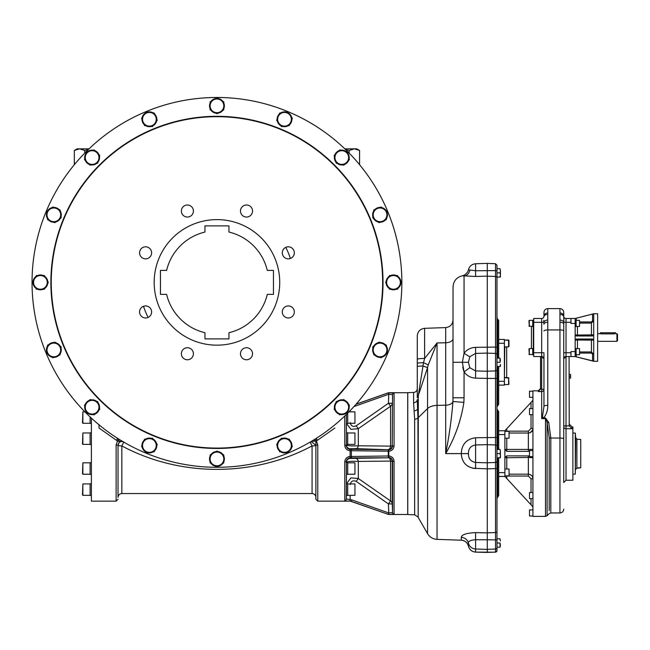 <?xml version="1.0" encoding="UTF-8"?>
<svg xmlns="http://www.w3.org/2000/svg" width="650" height="650" viewBox="0 0 650 650"><rect width="100%" height="100%" fill="white"/><g stroke="black" fill="none" stroke-linecap="round" stroke-linejoin="round"><path stroke-width="0.97" d="M593.718 313.787L593.718 361.148L575.161 356.541L575.161 318.492L593.718 313.739L597.618 313.739L597.618 361.294L593.718 361.294L575.161 356.541L566.028 356.541L563.745 358.824L563.745 425.904L563.745 324.228L563.745 473.574M593.718 361.246L592.581 360.961L592.581 354.242L593.718 354.242L591.435 351.959L591.435 353.08L592.581 354.242M572.122 428.74L566.028 428.74L566.028 425.904L569.229 425.904L572.122 428.74L572.122 426.969L572.878 426.969L572.878 480.236L566.028 480.236L563.745 482.519L563.745 426.611A2.283 2.129 0 0 0 566.028 428.74L566.028 480.236M569.229 425.904L569.075 356.541M563.745 433.623L563.745 353.689M563.745 425.904L566.028 425.904L566.028 356.541A2.283 2.283 0 0 0 563.745 358.824M575.161 351.593L570.976 351.593L570.976 352.739L566.028 352.739L566.028 322.303L563.802 322.303L563.745 324.228A3.802 2.015 180 0 0 559.942 322.213L559.942 312.983A3.802 3.226 -0 0 1 563.745 316.209L563.802 322.303A3.802 2.283 -170.3 0 0 560.089 319.995M570.424 378.137L570.594 377.179L570.594 378.137L569.075 378.137M570.424 376.228L570.594 375.277L570.594 377.179L570.424 376.228L569.075 376.228M570.424 374.327L570.594 375.277L570.424 374.327L569.075 374.327M570.976 352.739L570.976 356.541M579.922 323.082L591.435 323.082L593.718 320.799L592.581 320.799L592.581 314.08L575.161 318.492L566.028 318.492A2.283 2.283 0 0 1 563.802 316.713A2.283 2.283 0 0 0 566.028 318.492L566.028 322.303L570.976 322.303L570.976 323.44L575.161 323.44M559.942 312.983L559.942 308.604L547.771 308.604L547.771 322.213A3.802 2.015 180 0 0 543.961 324.228L543.798 320.287M547.771 322.213L547.771 405.356C547.861 409.988 546.512 414.188 543.725 417.942A3.802 0.707 -134.4 0 0 542.449 416.845L543.961 406.348L543.961 353.689M548.722 422.427L545.488 417.942L547.105 422.638A2.283 0.577 165.3 0 0 548.722 422.427L550.802 438.035L559.942 438.035L559.942 512.956C562.25 512.728 563.526 511.461 563.745 509.153M563.851 321.441L563.908 317.452M563.802 316.713A3.802 2.998 167.4 0 0 560.089 314.519M570.976 318.492L570.976 322.303M577.444 339.04L577.444 339.991L575.161 340.178L576.306 339.04L592.581 339.04L593.669 339.836M577.444 326.438L577.444 335.051L593.718 334.856A1.137 1.137 0 0 1 593.669 335.197L592.581 335.993L576.306 335.993L575.161 334.856L577.444 335.051L577.444 335.993M547.771 312.983A3.802 3.226 180 0 0 543.961 316.209L543.961 312.406C544.188 310.099 545.456 308.823 547.771 308.604M547.617 314.519A3.802 2.998 -167.4 0 0 543.904 316.713A2.283 2.283 0 0 1 541.678 318.492L541.678 322.303L543.904 322.303A3.802 2.283 170.3 0 1 547.617 319.995M559.942 308.604C562.25 308.823 563.526 310.099 563.745 312.406L563.745 316.209M547.771 405.356A3.802 0.999 180 0 0 543.961 406.348L543.961 358.824L541.678 356.541A2.283 2.283 0 0 1 543.961 358.824M533.691 356.541L533.691 352.739L541.678 352.739L541.678 356.541L533.691 356.541L541.678 356.541L541.678 389.293L540.54 388.984L538.257 391.552L538.257 390.821L540.54 388.537M540.54 356.541L540.54 388.984M538.257 390.821L532.927 390.821L532.927 516.384L545.488 516.384L545.488 418.608L541.678 418.608L545.488 417.942M533.691 352.739L533.691 318.492L541.678 318.492L533.691 318.492M542.449 416.845L541.678 418.608L541.678 391.552L538.257 391.552M533.691 348.481L532.74 348.481L532.74 354.803L533.691 354.803M533.691 320.239L532.74 320.239L532.74 326.552L533.691 326.552M549.193 510.673L549.193 437.864L547.105 422.638L547.105 515.71L545.488 516.384M575.161 354.803L576.111 354.803L576.111 348.481L575.161 348.481M529.506 391.202L529.506 397.288L529.506 391.202L532.927 391.202M529.506 450.556L529.506 456.649L529.506 450.556L532.927 450.556M529.506 492.529L529.506 498.615L529.506 492.529L532.927 492.529M529.506 408.59L529.506 414.676L529.506 408.59L532.927 408.59M529.506 509.917L529.506 516.003L529.506 509.917L532.927 509.917M530.116 474.524L531.594 475.516M532.829 477.807L532.927 478.749C532.667 475.979 531.148 474.451 528.361 474.175L528.361 457.438L532.837 457.722M532.586 457.665L531.594 457.551M532.586 430.202L530.116 432.681M529.327 432.924L528.361 433.03C531.139 432.754 532.659 431.234 532.927 428.456L531.026 428.456L528.361 431.161L506.781 431.161L506.781 428.707L504.879 430.771L498.696 430.771L504.879 430.771L504.879 449.418L532.927 449.418L532.545 450.556M531.026 408.59L531.026 402.399L506.781 428.707M531.026 402.399L532.927 400.335M529.124 455.886L506.781 455.886L504.879 457.787L504.879 449.418L506.781 451.319L506.781 438.198M532.545 456.649L532.927 457.787M529.124 451.319L506.781 451.319M532.927 506.87L504.879 476.434L498.696 476.434L504.879 476.434L504.879 472.623L498.696 472.623M532.927 478.749L531.026 478.749L528.361 476.044L528.361 474.175L509.446 474.175M543.904 316.713A2.283 2.283 0 0 1 541.678 318.492M531.408 326.438L531.408 348.595M575.161 326.552L576.111 326.552L576.111 320.239L575.161 320.239M592.581 314.08L593.669 313.852M528.361 455.886L528.361 457.438L504.879 457.787L504.879 472.623M528.938 348.977L529.311 354.689L529.311 348.595L532.74 348.595M528.938 320.726L529.311 326.438L529.311 320.352L532.74 320.352M577.444 348.595L577.444 339.991L593.718 340.178M579.54 354.689L579.54 348.595L579.54 354.689L576.111 354.689M579.54 348.595L576.111 348.595M496.982 408.964L496.982 449.418L496.982 408.964L498.696 411.621L498.696 449.418M498.696 457.787L498.696 495.576L496.982 498.241L496.982 457.787L496.982 498.241M579.54 326.438L579.54 320.352L579.54 326.438L576.111 326.438M509.064 438.198L509.064 431.348L509.064 438.198L504.879 438.198M509.064 475.857L509.064 469.007L509.064 475.857L504.879 475.857A1.901 1.869 180 0 0 504.879 476.044L506.781 475.857M496.982 270.977L495.511 270.603L495.511 263.713L496.982 265.233L496.982 347.352L495.511 347.092L495.511 370.931A1.519 1.438 0 0 0 496.982 369.493L496.982 378.43L496.982 362.286L500.037 362.286L500.411 360.197L500.037 358.101L496.982 358.101L496.982 317.655L497.648 319.264L497.648 358.101M496.982 347.352L496.982 369.493M487.281 371.199L495.511 370.931L495.511 378.43L496.982 378.43L496.982 449.418L500.037 449.418L500.411 451.506L500.037 449.418M500.037 457.787L500.411 455.691L500.411 457.787L496.982 457.787L496.982 461.004L496.982 446.396A1.519 1.438 0 0 0 495.511 444.957L487.281 444.689M487.281 532.829L495.511 532.569L495.511 539.866L475.605 539.727L475.605 548.998L487.281 549.396L487.281 371.256L487.281 378.43L495.511 378.43L495.511 462.483A1.519 1.471 0 0 0 496.982 461.004L496.982 537.688M487.281 462.759L495.511 462.483L495.511 532.569A1.519 1.381 0 0 0 496.982 531.196L496.982 468.536L487.281 468.853L487.281 462.816L475.605 462.459L475.605 468.544C466.676 467.553 461.898 462.573 461.273 453.602C461.695 444.308 466.473 439.026 475.605 437.751L475.605 444.966C470.779 445.746 468.39 448.622 468.439 453.602C468.341 458.648 470.73 461.606 475.605 462.459L475.605 444.966L487.281 444.632M496.982 531.196L496.982 550.656L496.982 547.202L500.037 547.202L500.411 545.106L500.037 543.018L496.982 543.018M496.982 284.692L496.982 278.2M487.281 353.072L475.605 353.429L469.828 356.688L468.414 362.286L469.828 367.746L475.605 370.923L487.281 371.256L487.281 263.364L475.605 263.77L475.605 270.757L495.511 270.603L495.511 276.461A1.519 1.495 0 0 1 496.982 277.956M487.281 539.866L487.281 533.301M496.982 539.882L495.511 539.866L495.511 552.183L475.605 552.118L487.281 552.443L487.281 549.396M414.237 410.8A3.802 2.665 -5 0 0 417.698 408.842A7.613 4.282 180 0 1 418.291 408.111L418.186 517.416L417.926 417.974A3.802 2.137 0 0 1 414.635 419.185L413.603 402.724A3.802 3.169 0 0 0 417.276 399.563L417.926 417.974A7.613 4.282 0 0 1 418.186 417.706L427.562 408.574A11.416 6.419 -0 0 1 437.044 405.364L437.044 539.362L461.273 540.207L461.281 537.404C461.614 534.658 466.391 533.057 475.605 532.618L487.281 532.886M487.281 468.861L472.729 468.195M463.572 461.939L465.302 464.108M467.488 465.952L469.999 467.326M414.635 419.185L414.635 514.792L407.761 514.548L407.761 392.649L413.603 392.446C415.846 392.161 417.064 390.894 417.276 388.643M417.276 363.228L417.276 397.776A7.613 4.282 0 0 1 418.291 395.639L423.516 362.757A7.613 0.479 0 0 0 417.276 363.228L417.276 359.312A7.613 0.861 0 0 1 424.621 358.451L423.516 362.757L428.269 364.837L437.044 342.94L437.044 405.364L445.697 405.194L445.697 342.769A7.613 4.282 180 0 0 453.042 338.496M424.621 328.331L445.697 327.592L445.697 342.769L437.044 342.94L424.621 358.451L424.621 328.331C420.136 328.9 417.69 331.435 417.276 335.936L417.276 359.312M428.269 364.837L427.562 367.575L422.923 365.999A7.613 0.577 0 0 0 417.276 366.559M475.605 532.618L475.605 539.727C470.584 540.101 468.195 541.231 468.439 543.108L468.439 546.163A7.613 7.605 78.5 0 0 461.281 540.199M461.273 540.207L461.273 540.207C465.01 540.564 467.399 542.555 468.439 546.163A7.613 7.548 -0 0 0 475.605 552.037L475.605 548.998A7.613 7.548 -0 0 1 468.439 543.108A7.613 7.361 -6.3 0 0 461.281 537.404M475.605 347.344L475.605 378.137C470.754 377.886 466.903 375.798 464.051 371.873L462.361 362.286L464.051 353.251C466.976 349.513 470.819 347.547 475.605 347.344L495.511 347.092L495.511 276.461L487.281 276.177M475.605 263.77C471.811 264.144 469.422 266.167 468.414 269.831L475.605 270.757L475.605 276.477L462.361 275.779C456.568 277.282 453.456 281.027 453.042 286.991L452.969 401.505L463.872 402.382C461.077 420.485 455.016 437.556 445.697 453.602L468.439 453.602M452.969 401.505C451.604 418.519 449.183 435.89 445.697 453.602L445.697 405.194A7.613 4.282 180 0 0 452.969 401.505M487.281 276.12L475.605 276.477M469.828 367.746L464.051 371.873L464.051 397.759L453.042 397.759M462.743 367.201L463.743 371.069M462.361 275.771L463.775 275.364C468.739 272.618 468.488 269.043 468.414 269.839M469.828 270.384A7.613 6.297 -83.2 0 1 464.051 276.063L464.051 353.251A7.613 0.512 34 0 0 469.828 356.688M500.037 366.47L500.411 364.382L500.411 366.47L496.982 366.47M500.037 358.101L500.037 362.286M500.037 453.602L500.411 451.506L500.411 455.691L500.037 453.602L496.982 453.602M500.037 277.062L500.411 274.966L500.411 277.062L496.982 277.062M500.037 272.878L500.411 270.782L500.411 274.966L500.037 272.878L496.982 272.878M500.037 268.686L500.411 270.782L500.037 268.686L496.982 268.686M500.037 543.018L500.037 547.202M500.037 538.826L500.411 540.922L500.037 538.826L496.982 538.826M497.648 319.264L498.696 320.312L498.696 358.101M498.696 366.47L498.696 404.267L496.982 406.924M498.696 339.454L504.4 339.454L504.4 385.117L498.696 385.117L504.4 385.117M508.966 384.166L508.584 377.699L508.584 384.54L504.4 384.54L508.584 384.54M508.966 378.072L504.4 377.699M508.584 346.881L504.4 346.881L508.584 346.881L508.584 340.031L504.4 340.031L508.966 340.413L508.966 346.499M504.782 377.504L506.683 377.504L506.683 347.067L504.782 347.067L504.4 377.886M616.931 333.71L617.5 334.287L617.5 340.754L616.931 341.323L616.931 333.71L615.599 333.71L615.599 332.759L600.381 332.759L600.381 333.767M614.453 332.759L614.453 333.889C615.932 333.694 615.932 333.694 614.453 333.889C615.932 333.694 615.932 333.694 614.453 333.889L601.331 333.889C599.861 333.694 599.861 333.694 601.331 333.889M572.878 433.062L575.299 433.062L575.299 474.134L572.878 474.134M580.734 439.424L577.111 439.294L580.734 439.424L580.734 467.781L576.875 468.236L576.875 438.969L575.713 437.872L575.299 433.062M577.111 467.911L580.734 467.781M407.761 514.475L388.789 514.475L393.892 514.134M388.806 514.434L390.837 514.41M391.755 514.386L392.551 514.345M393.933 460.241L393.673 459.396M389.74 456.089L388.789 455.991C392.031 456.365 393.786 458.185 394.062 461.443L394.062 513.971A1.519 1.511 0 0 1 392.543 512.517L392.543 461.256L394.062 461.443M391.755 450.255L392.551 449.573M393.933 446.964L394.062 445.762C393.794 449.012 392.039 450.832 388.789 451.206L388.781 449.751C391.081 449.499 392.34 448.232 392.543 445.949L394.062 445.762L394.062 393.234L388.789 392.722L407.761 392.722M344.882 461.021L344.793 462.012C345.044 458.729 346.816 456.885 350.106 456.495L350.236 458.445L388.44 457.771A3.802 3.802 -135.5 0 1 392.243 461.549L392.543 461.256C392.34 458.973 391.089 457.706 388.781 457.454L388.789 451.206L350.106 450.71C346.824 450.328 345.053 448.484 344.793 445.193L346.312 445.461C346.507 447.753 347.774 449.028 350.106 449.28L388.781 449.751A1.519 0.504 -89.6 0 0 388.286 451.214L388.286 455.991L388.789 455.991M388.781 512.964L388.789 514.434A1.519 1.519 -0 0 1 388.286 514.345L388.781 512.964L392.543 512.517L392.243 503.937A3.802 3.762 -0 0 0 390.577 500.955L390.577 461.086L358.304 461.419C351.869 461.069 347.912 461.346 346.434 462.239L346.312 498.924L351.877 499.915L388.781 512.964M356.005 404.267L388.286 392.86A1.519 1.519 0 0 1 388.789 392.771L388.781 394.241L388.286 392.86L388.789 392.722M346.426 421.777L346.434 444.966C347.904 445.859 351.861 446.128 358.304 445.786L390.577 446.119A3.802 2.161 -88.6 0 1 388.44 449.434A3.802 3.802 -44.5 0 0 392.243 445.648L392.543 394.688A1.519 1.511 -0 0 1 394.062 393.234M388.245 451.214A1.519 0.504 -89.3 0 1 388.757 449.751L356.176 448.646A3.802 2.218 -88.6 0 0 358.304 445.786L358.304 428.691L390.577 406.25L388.44 403.268L392.243 403.268A3.802 3.762 0 0 1 390.577 406.25L390.577 446.119A3.802 0.593 0 0 0 392.243 445.648L392.543 394.688L388.757 394.249L388.245 392.868M388.789 514.475L388.245 514.337L388.757 512.956L388.44 503.929L392.243 503.937L392.243 461.549A3.802 0.593 0 0 0 390.577 461.086A3.802 2.161 -91.4 0 0 388.44 457.771L350.106 457.925L350.106 456.495L388.286 455.991A1.519 0.504 -90.4 0 0 388.781 457.454L388.757 457.454A1.519 0.504 -90.7 0 1 388.245 455.991M344.882 446.184L345.174 447.257M349.164 450.621L350.106 450.71L350.114 449.28L350.106 456.495M349.164 456.584L348.026 456.934M347.214 457.381L346.296 458.161M334.896 428.017L316.404 441.025L317.777 444.925L315.876 445.274L311.114 441.529L315.876 445.274L315.876 499.257L317.777 501.158L317.777 444.925M388.245 514.337L350.106 501.077C346.824 501.118 345.053 500.898 344.793 500.411A1.519 1.495 -0 0 0 346.312 498.924L346.361 493.439M315.396 438.913L316.404 441.025L311.829 441.317M317.574 440.318L316.192 438.409M313.828 439.887A1.901 0.658 -120.8 0 1 315.461 441.374M290.396 258.481A77.236 77.236 0 0 0 285.789 247.357M143.504 306.288A77.236 77.236 0 0 0 148.111 317.419M315.876 441.253L315.876 445.193A3.802 0.731 180 0 1 312.073 445.924C253.597 477.173 180.326 477.198 121.834 445.924L123.776 442.106M118.024 445.209A3.802 0.731 180 0 0 121.834 445.924L121.834 493.553C119.519 493.781 118.251 495.048 118.024 497.356L118.024 445.193M120.071 439.887A1.901 0.658 120.8 0 0 118.438 441.374L117.496 441.025L116.122 444.925L118.024 445.274L118.024 497.356M91.39 418.137L91.39 501.158L116.122 501.158L118.024 499.257M118.503 438.913L117.496 441.025L99.003 428.017L99.003 424.507M99.003 424.799L99.003 428.017M116.326 440.318L117.707 438.409M74.856 164.06L74.328 164.06L74.328 150.451L79.544 148.842L74.328 150.451L77.123 148.842L79.544 148.842L84.76 150.451L84.76 153.083M88.286 149.573L84.76 150.451M89.05 148.842L79.544 148.842M344.849 148.842L354.356 148.842L359.572 150.451L359.572 164.06L359.044 164.06M354.356 148.842L359.572 150.451L356.777 148.842L354.356 148.842L349.139 150.451L345.613 149.573M349.139 150.451L349.139 153.083M118.438 441.374L122.07 441.317M123.752 441.935C120.502 440.887 118.601 442 118.024 445.274L119.218 442.463L120.957 441.512L122.793 441.529M315.876 497.356C315.648 495.048 314.381 493.781 312.073 493.553L312.073 445.924L310.131 442.106M344.793 500.411L344.793 462.012L346.312 461.744C346.507 459.452 347.774 458.177 350.106 457.925M346.377 464.718L346.426 472.331M346.426 485.428L346.426 493.439M350.236 458.445A3.802 3.802 -13.4 0 0 346.434 462.239L346.434 462.686M351.877 457.909A1.519 0.504 -90.7 0 1 351.374 456.479L351.374 450.726A1.519 0.504 -89.3 0 1 351.877 449.296M346.434 444.519L346.434 444.966A3.802 3.802 -166.6 0 0 350.236 448.76L350.114 449.28M346.426 434.874L346.377 442.479M350.106 501.077L350.114 499.606L350.106 501.158L351.374 501.378L351.877 499.915M90.098 474.37L91.39 474.37L90.098 474.37L90.098 462.686L91.39 462.686M90.098 444.519L91.39 444.519L90.098 444.519L90.098 432.835L91.39 432.835M90.098 483.795L91.39 483.795L90.098 483.795L90.098 495.471L91.39 495.471L90.098 495.471M90.098 423.41L91.39 423.41L90.098 423.41L90.098 416.926M346.507 483.795L350.919 477.872L358.304 478.506L390.577 500.955L388.44 503.929L356.176 481.382C352.909 480.058 350.935 481.154 350.236 484.664M350.236 422.532C350.927 426.051 352.901 427.139 356.176 425.823L388.44 403.268L388.757 394.249L353.982 406.551M356.176 448.646L350.236 448.76M356.176 458.559A3.802 2.218 -91.4 0 1 358.304 461.419L358.304 478.506L356.176 481.382M356.176 425.823L358.304 428.691L350.976 429.358L346.523 423.54M82.493 473.85L82.867 462.816L82.867 474.232L90.098 474.232L82.867 474.232M82.867 462.816L90.098 462.816M82.493 444.007L82.867 432.973L82.867 444.389L90.098 444.389L82.867 444.389M82.493 494.959L82.867 483.925L82.867 495.341L90.098 495.341L82.867 495.341M82.493 422.898L82.867 411.864L82.867 423.28L90.098 423.28L82.867 423.28M346.426 472.656L346.426 462.686L347.717 462.686L347.717 474.37L346.426 474.37L346.426 472.656M346.426 495.471L346.426 483.795L347.717 483.795L347.717 495.471L346.426 495.471M347.717 413.124L347.717 423.41L346.426 423.41L346.426 414.399M346.426 438.677L346.426 432.835L347.717 432.835L347.717 444.519L346.426 444.519L346.426 438.677M354.949 462.816L354.949 474.232L354.949 462.816L347.717 462.816M354.949 483.925L354.949 495.341L354.949 483.925L347.717 483.925M354.949 411.864L354.949 423.28L354.949 411.864L348.969 411.864M354.949 432.973L354.949 444.389L354.949 432.973L347.717 432.973M216.954 97.476A184.917 184.917 0 0 1 377.089 374.839A184.917 184.917 0 0 1 56.81 374.839A184.917 184.917 0 0 1 216.954 97.476M145.697 112.848A7.418 7.418 0 0 0 142.22 117.374A7.418 7.418 0 0 1 145.697 112.848M215.995 98.483A7.418 7.418 0 0 0 211.055 101.343A7.418 7.418 0 0 1 215.995 98.483M46.686 212.891A7.418 7.418 0 0 0 47.426 218.546A7.418 7.418 0 0 1 46.686 212.891M86.239 153.026A7.418 7.418 0 0 0 84.76 158.535A7.418 7.418 0 0 1 86.239 153.026M386.49 211.128A7.418 7.418 0 0 0 381.956 207.659A7.418 7.418 0 0 1 386.49 211.128M400.847 281.434A7.418 7.418 0 0 0 397.995 276.494A7.418 7.418 0 0 1 400.847 281.434M286.447 112.117A7.418 7.418 0 0 0 280.784 112.864A7.418 7.418 0 0 1 286.447 112.117M346.312 151.678A7.418 7.418 0 0 0 340.803 150.199A7.418 7.418 0 0 1 346.312 151.678M288.21 451.921A7.418 7.418 0 0 0 291.679 447.395A7.418 7.418 0 0 1 288.21 451.921M217.904 466.286A7.418 7.418 0 0 0 222.844 463.434A7.418 7.418 0 0 1 217.904 466.286M387.213 351.877A7.418 7.418 0 0 0 386.474 346.223A7.418 7.418 0 0 1 387.213 351.877M340.803 414.578A7.418 7.418 0 0 0 346.312 413.099A7.418 7.418 0 0 1 340.803 414.578M47.417 353.641A7.418 7.418 0 0 0 51.943 357.118A7.418 7.418 0 0 1 47.417 353.641M33.053 283.343A7.418 7.418 0 0 0 35.904 288.283A7.418 7.418 0 0 1 33.053 283.343M147.452 452.652A7.418 7.418 0 0 0 153.116 451.904A7.418 7.418 0 0 1 147.452 452.652M87.587 413.099A7.418 7.418 0 0 0 93.096 414.578A7.418 7.418 0 0 1 87.587 413.099M216.954 116.691A165.701 165.701 0 0 1 360.449 365.235A165.701 165.701 0 0 1 73.45 365.235A165.701 165.701 0 0 1 216.954 116.691M187.395 359.767A6.029 6.029 0 0 1 182.179 350.732A6.029 6.029 0 0 1 192.611 350.732A6.029 6.029 0 0 1 187.395 359.767M240.484 353.746A6.029 6.029 0 0 1 249.519 348.53A6.029 6.029 0 0 1 249.519 358.963A6.029 6.029 0 0 1 240.484 353.746M282.287 311.943A6.029 6.029 0 0 1 291.322 306.727A6.029 6.029 0 0 1 291.322 317.159A6.029 6.029 0 0 1 282.287 311.943M288.308 258.854A6.029 6.029 0 0 1 283.091 249.819A6.029 6.029 0 0 1 293.524 249.819A6.029 6.029 0 0 1 288.308 258.854M246.504 217.051A6.029 6.029 0 0 1 241.288 208.016A6.029 6.029 0 0 1 251.729 208.016A6.029 6.029 0 0 1 246.504 217.051M187.395 217.051A6.029 6.029 0 0 1 182.179 208.016A6.029 6.029 0 0 1 192.611 208.016A6.029 6.029 0 0 1 187.395 217.051M145.592 258.854A6.029 6.029 0 0 1 140.376 249.819A6.029 6.029 0 0 1 150.808 249.819A6.029 6.029 0 0 1 145.592 258.854M145.592 317.972A6.029 6.029 0 0 1 140.376 308.929A6.029 6.029 0 0 1 150.808 308.929A6.029 6.029 0 0 1 145.592 317.972M216.954 219.611A62.782 62.782 0 0 1 271.318 313.779A62.782 62.782 0 0 1 162.581 313.779A62.782 62.782 0 0 1 216.954 219.611M84.76 406.234A7.418 7.418 0 0 0 86.239 411.751M89.294 400.359A7.418 7.418 0 0 0 85.256 404.398M96.647 401.342A7.418 7.418 0 0 0 91.13 399.864M99.466 408.208A7.418 7.418 0 0 0 97.996 402.691M96.956 412.059A6.849 6.849 0 0 0 93.892 400.603A6.849 6.849 0 0 0 85.499 408.996L84.476 405.178L90.066 399.579L97.711 401.627L99.759 409.264L96.956 412.059A6.849 6.849 0 0 1 90.342 413.839L86.523 412.815L85.499 408.996A6.849 6.849 0 0 0 90.342 413.839L94.161 414.863L96.956 412.059L94.941 414.082A7.418 7.418 0 0 0 98.979 410.044M143.959 449.662L141.554 446.526L143.065 442.869A6.849 6.849 0 0 0 150.288 452.278A6.849 6.849 0 0 0 155.716 448.11L154.204 451.766L146.364 452.798L142.22 447.395A7.418 7.418 0 0 0 145.697 451.921M144.154 440.237A7.418 7.418 0 0 0 141.968 445.502M151.328 438.327A7.418 7.418 0 0 0 145.665 439.075M156.561 443.584A7.418 7.418 0 0 0 153.083 439.059M154.627 450.751A7.418 7.418 0 0 0 156.812 445.477M143.065 442.869L144.576 439.213L152.417 438.181L157.235 444.462L155.716 448.11A6.849 6.849 0 0 0 148.501 438.701A6.849 6.849 0 0 0 143.065 442.869M35.904 276.494A7.418 7.418 0 0 0 33.053 281.434M43.266 275.535A7.418 7.418 0 0 0 37.554 275.535M47.767 281.434A7.418 7.418 0 0 0 44.915 276.494M44.915 288.283A7.418 7.418 0 0 0 47.767 283.343M37.554 289.234A7.418 7.418 0 0 0 43.266 289.234M32.5 282.384L36.457 275.535L44.363 275.535L48.319 282.384L44.363 289.234L40.406 289.234A6.849 6.849 0 0 0 46.337 278.964A6.849 6.849 0 0 0 34.474 278.964A6.849 6.849 0 0 0 34.474 285.813L32.5 282.384M36.457 289.234L40.406 289.234A6.849 6.849 0 0 1 34.474 285.813L36.457 289.234M47.426 346.223A7.418 7.418 0 0 0 46.686 351.877M53.861 342.526A7.418 7.418 0 0 0 48.587 344.711M60.279 346.247A7.418 7.418 0 0 0 55.754 342.777M60.263 353.673A7.418 7.418 0 0 0 61.011 348.01M53.828 357.362A7.418 7.418 0 0 0 59.101 355.184M46.54 352.974L47.572 345.134L54.876 342.103L61.149 346.921L60.117 354.762L56.469 356.273A6.849 6.849 0 0 0 58.013 344.516A6.849 6.849 0 0 0 47.06 349.05A6.849 6.849 0 0 0 49.676 355.379L46.54 352.974M52.812 357.784L56.469 356.273A6.849 6.849 0 0 1 49.676 355.379L52.812 357.784M334.921 410.044A7.418 7.418 0 0 0 338.959 414.082M335.912 402.691A7.418 7.418 0 0 0 334.433 408.208M342.769 399.864A7.418 7.418 0 0 0 337.252 401.342M348.644 404.398A7.418 7.418 0 0 0 344.614 400.359M347.661 411.751A7.418 7.418 0 0 0 349.139 406.234M347.376 412.815L339.739 414.863L334.149 409.264L336.196 401.627L343.834 399.579L346.629 402.374A6.849 6.849 0 0 0 335.173 405.446A6.849 6.849 0 0 0 343.558 413.839A6.849 6.849 0 0 0 348.4 408.996L347.376 412.815M349.424 405.178L346.629 402.374A6.849 6.849 0 0 1 348.4 408.996L349.424 405.178M381.956 357.118A7.418 7.418 0 0 0 386.49 353.641M374.798 355.184A7.418 7.418 0 0 0 380.071 357.362M372.889 348.01A7.418 7.418 0 0 0 373.636 353.673M378.146 342.777A7.418 7.418 0 0 0 373.62 346.247M385.312 344.711A7.418 7.418 0 0 0 380.039 342.526M387.359 352.974L381.087 357.784L373.783 354.762L372.751 346.921L379.023 342.103L382.671 343.623A6.849 6.849 0 0 0 373.262 350.838A6.849 6.849 0 0 0 384.223 355.379A6.849 6.849 0 0 0 386.848 349.05L387.359 352.974M386.327 345.134L382.671 343.623A6.849 6.849 0 0 1 386.848 349.05L386.327 345.134M211.055 463.434A7.418 7.418 0 0 0 215.995 466.286M210.104 456.073A7.418 7.418 0 0 0 210.104 461.784M215.995 451.571A7.418 7.418 0 0 0 211.055 454.423M222.844 454.423A7.418 7.418 0 0 0 217.904 451.571M223.803 461.784A7.418 7.418 0 0 0 223.803 456.073M216.954 466.838L210.104 462.881L210.104 454.976L216.954 451.019L223.803 454.976L223.803 458.933A6.849 6.849 0 0 0 213.525 453.001A6.849 6.849 0 0 0 213.525 464.864A6.849 6.849 0 0 0 220.374 464.864L216.954 466.838M223.803 462.881L223.803 458.933A6.849 6.849 0 0 1 220.374 464.864L223.803 462.881M280.784 451.904A7.418 7.418 0 0 0 286.447 452.652M277.095 445.477A7.418 7.418 0 0 0 279.273 450.751M280.816 439.059A7.418 7.418 0 0 0 277.339 443.584M288.234 439.075A7.418 7.418 0 0 0 282.571 438.327M291.931 445.502A7.418 7.418 0 0 0 289.746 440.237M287.536 452.798L279.695 451.766L276.673 444.462L281.483 438.181L289.323 439.213L290.834 442.869A6.849 6.849 0 0 0 279.077 441.317A6.849 6.849 0 0 0 283.619 452.278A6.849 6.849 0 0 0 289.941 449.662L287.536 452.798M292.354 446.526L290.834 442.869A6.849 6.849 0 0 1 289.941 449.662L292.354 446.526M349.139 158.535A7.418 7.418 0 0 0 347.661 153.026M344.614 164.409A7.418 7.418 0 0 0 348.644 160.379M337.252 163.426A7.418 7.418 0 0 0 342.769 164.905M334.433 156.569A7.418 7.418 0 0 0 335.912 162.077M338.959 150.694A7.418 7.418 0 0 0 334.921 154.724M347.376 151.962L349.424 159.599L343.834 165.189L336.196 163.142L334.149 155.504L336.944 152.709A6.849 6.849 0 0 0 340.015 164.166A6.849 6.849 0 0 0 348.4 155.781A6.849 6.849 0 0 0 343.558 150.938L347.376 151.962M339.739 149.914L336.944 152.709A6.849 6.849 0 0 1 343.558 150.938L339.739 149.914M291.679 117.374A7.418 7.418 0 0 0 288.21 112.848M289.746 124.54A7.418 7.418 0 0 0 291.931 119.267M282.571 126.441A7.418 7.418 0 0 0 288.234 125.702M277.339 121.184A7.418 7.418 0 0 0 280.816 125.718M279.273 114.026A7.418 7.418 0 0 0 277.095 119.299M287.536 111.979L292.354 118.251L289.323 125.556L281.483 126.588L276.673 120.315L278.184 116.659A6.849 6.849 0 0 0 285.407 126.076A6.849 6.849 0 0 0 289.941 115.115A6.849 6.849 0 0 0 283.619 112.491L287.536 111.979M279.695 113.011L278.184 116.659A6.849 6.849 0 0 1 283.619 112.491L279.695 113.011M397.995 288.283A7.418 7.418 0 0 0 400.847 283.343M390.642 289.234A7.418 7.418 0 0 0 396.346 289.234M386.132 283.343A7.418 7.418 0 0 0 388.993 288.283M388.993 276.494A7.418 7.418 0 0 0 386.132 281.434M396.346 275.535A7.418 7.418 0 0 0 390.642 275.535M401.399 282.384L397.451 289.234L389.537 289.234L385.588 282.384L389.537 275.535L393.494 275.535A6.849 6.849 0 0 0 387.562 285.813A6.849 6.849 0 0 0 399.425 285.813A6.849 6.849 0 0 0 399.425 278.964L401.399 282.384M397.451 275.535L393.494 275.535A6.849 6.849 0 0 1 399.425 278.964L397.451 275.535M386.474 218.546A7.418 7.418 0 0 0 387.213 212.891M380.039 222.243A7.418 7.418 0 0 0 385.312 220.066M373.62 218.522A7.418 7.418 0 0 0 378.146 221.999M373.636 211.104A7.418 7.418 0 0 0 372.889 216.759M380.071 207.407A7.418 7.418 0 0 0 374.798 209.592M387.359 211.803L386.327 219.643L379.023 222.666L372.751 217.856L373.783 210.015L377.431 208.496A6.849 6.849 0 0 0 375.887 220.261A6.849 6.849 0 0 0 386.848 215.719A6.849 6.849 0 0 0 384.223 209.389L387.359 211.803M381.087 206.984L377.431 208.496A6.849 6.849 0 0 1 384.223 209.389L381.087 206.984M93.096 150.199A7.418 7.418 0 0 0 87.587 151.678M98.979 154.724A7.418 7.418 0 0 0 94.941 150.694M97.996 162.077A7.418 7.418 0 0 0 99.466 156.569M91.13 164.905A7.418 7.418 0 0 0 96.647 163.426M87.271 162.394A6.849 6.849 0 0 0 98.735 159.323A6.849 6.849 0 0 0 90.342 150.938L94.161 149.914L99.759 155.504L97.711 163.142L90.066 165.189L87.271 162.394A6.849 6.849 0 0 1 85.499 155.781L86.523 151.962L90.342 150.938A6.849 6.849 0 0 0 85.499 155.781L84.476 159.599L87.271 162.394L85.256 160.379A7.418 7.418 0 0 0 89.294 164.409M51.943 207.659A7.418 7.418 0 0 0 47.417 211.128M59.101 209.592A7.418 7.418 0 0 0 53.828 207.407M61.011 216.759A7.418 7.418 0 0 0 60.263 211.104M55.754 221.999A7.418 7.418 0 0 0 60.279 218.522M48.587 220.066A7.418 7.418 0 0 0 53.861 222.243M46.54 211.803L52.812 206.984L60.117 210.015L61.149 217.856L54.876 222.666L51.228 221.154A6.849 6.849 0 0 0 60.637 213.931A6.849 6.849 0 0 0 49.676 209.389A6.849 6.849 0 0 0 47.06 215.719L46.54 211.803M47.572 219.643L51.228 221.154A6.849 6.849 0 0 1 47.06 215.719L47.572 219.643M222.844 101.343A7.418 7.418 0 0 0 217.904 98.483M223.803 108.696A7.418 7.418 0 0 0 223.803 102.993M217.904 113.206A7.418 7.418 0 0 0 222.844 110.346M211.055 110.346A7.418 7.418 0 0 0 215.995 113.206M210.104 102.993A7.418 7.418 0 0 0 210.104 108.696M216.954 97.939L223.803 101.888L223.803 109.801L216.954 113.75L210.104 109.801L210.104 105.844A6.849 6.849 0 0 0 220.374 111.776A6.849 6.849 0 0 0 220.374 99.913A6.849 6.849 0 0 0 213.525 99.913L216.954 97.939M210.104 101.888L210.104 105.844A6.849 6.849 0 0 1 213.525 99.913L210.104 101.888M153.116 112.864A7.418 7.418 0 0 0 147.452 112.117M156.812 119.299A7.418 7.418 0 0 0 154.627 114.026M153.083 125.718A7.418 7.418 0 0 0 156.561 121.184M145.665 125.702A7.418 7.418 0 0 0 151.328 126.441M141.968 119.267A7.418 7.418 0 0 0 144.154 124.54M146.364 111.979L154.204 113.011L157.235 120.315L152.417 126.588L144.576 125.556L143.065 121.899A6.849 6.849 0 0 0 154.822 123.451A6.849 6.849 0 0 0 150.288 112.491A6.849 6.849 0 0 0 143.959 115.115L146.364 111.979M141.554 118.251L143.065 121.899A6.849 6.849 0 0 1 143.959 115.115L141.554 118.251M228.938 332.727A51.748 51.748 0 0 0 267.288 294.369L273.455 294.369L273.455 270.4L267.288 270.4A51.748 51.748 0 0 0 228.938 232.05L228.938 225.883L204.969 225.883L204.969 232.05A51.748 51.748 0 0 0 166.611 270.4L160.452 270.4L160.452 294.369L166.611 294.369A51.748 51.748 0 0 0 204.969 332.727L204.969 338.886L228.938 338.886L228.938 332.727M563.745 352.739L566.028 352.739L566.028 356.541M559.942 322.213L559.942 438.035A3.802 0.999 180 0 1 563.745 439.034M563.745 330.931A3.802 0.999 180 0 0 559.942 329.932L547.771 329.932A3.802 0.999 180 0 0 543.961 330.931M547.105 515.71L549.193 513.622L550.802 512.956L550.802 438.035A2.283 0.601 180 0 1 549.193 437.864M541.678 389.293L541.678 391.552A2.283 2.259 180 0 0 543.961 389.293L541.678 389.293M533.691 322.303L541.678 322.303L541.678 352.739L543.961 352.739M533.309 348.481L533.309 326.552M576.306 356.834L576.306 354.689M591.435 353.08L579.922 353.08M531.026 428.456L531.026 414.676M509.446 433.03L528.361 433.03L528.361 451.319M531.026 504.806L531.026 498.615M531.026 492.529L531.026 478.749M576.306 320.352L576.306 318.207M579.922 351.959L591.435 351.959L591.435 339.04M506.781 431.348L504.879 431.161A1.901 1.869 -0 0 0 504.887 431.348A1.901 1.869 180 0 1 504.879 431.161M528.361 433.03L528.361 431.161M504.879 434.582L498.696 434.582M506.781 455.886L506.781 469.007M528.361 476.044L506.781 476.044L506.781 478.497M592.581 320.799L591.435 321.953L591.435 335.993M591.435 321.953L579.922 321.953M497.648 410.581L497.648 449.418M497.648 457.787L497.648 496.624M418.291 408.111L418.291 395.639L427.562 367.575L427.562 533.658C429.739 537.184 432.908 539.086 437.044 539.362M413.603 402.724L413.603 392.446M475.605 437.751L496.982 437.458M487.281 378.43L475.605 378.137M463.872 402.382L464.051 397.759M496.982 550.591A1.519 1.511 -0 0 1 495.511 552.102L487.281 552.386M496.982 547.544A1.519 1.511 0 0 1 495.511 549.055L487.281 549.339M496.982 354.884A1.519 1.471 -0 0 0 495.511 353.413L487.281 353.129M453.042 362.286L468.414 362.286M497.648 366.47L497.648 405.308M504.4 381.314L498.696 381.314M504.4 343.265L498.696 343.265M601.518 333.889L601.518 332.759M575.299 474.134L575.713 437.872M407.721 514.475L407.721 392.722M344.793 415.992L344.793 445.193M116.122 444.925L116.122 501.158M346.434 483.795L346.434 474.37M346.434 432.835L346.434 423.41M350.139 410.662L350.147 411.864M350.106 499.606L350.147 495.341M216.954 116.309A166.083 166.083 0 0 1 360.783 365.422A166.083 166.083 0 0 1 73.125 365.422A166.083 166.083 0 0 1 216.954 116.309M572.122 426.969L569.075 423.922M550.802 512.956L559.942 512.956M529.506 397.288L532.927 397.288M529.506 456.649L532.927 456.649M529.506 498.615L532.927 498.615M529.506 414.676L532.927 414.676M529.506 516.003L532.927 516.003M528.938 354.307L532.74 354.689M528.938 326.056L532.74 326.438M579.54 320.352L576.111 320.352M509.064 431.348L504.879 431.348M509.064 469.007L504.879 469.007M418.186 517.416L427.562 533.658M417.926 516.937L414.635 514.792M445.697 327.592C450.174 327.023 452.628 324.488 453.042 319.987M495.511 263.713L487.281 263.421M468.439 546.163C469.471 549.77 471.859 551.761 475.605 552.118M495.511 552.183L496.982 550.656M508.584 377.699L504.457 377.699M600.186 333.71L597.618 333.71M616.931 341.323L597.618 341.323M575.713 469.332L576.875 468.236M350.106 501.158L317.777 501.158M312.073 493.553L121.834 493.553M351.374 501.378L388.286 514.394M356.111 404.154L388.286 392.811M82.867 432.973L90.098 432.973M82.867 483.925L90.098 483.925M82.867 411.864L84.931 411.864M354.949 474.232L347.717 474.232M354.949 495.341L347.717 495.341M354.949 423.28L347.717 423.28M354.949 444.389L347.717 444.389"/></g></svg>
